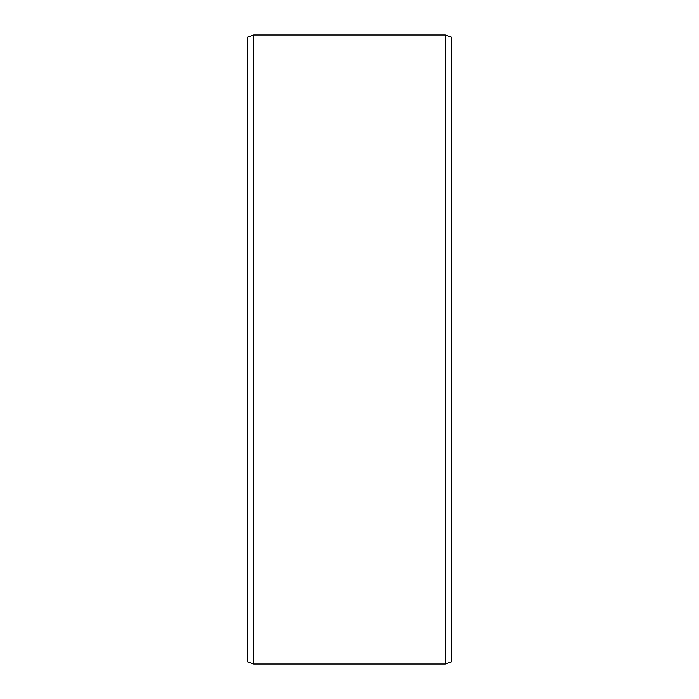 <?xml version="1.0" encoding="UTF-8"?>
<svg xmlns="http://www.w3.org/2000/svg" width="699" height="699" viewBox="0 0 699 699"><rect width="100%" height="100%" fill="white"/><g stroke="black" fill="none" stroke-linecap="round" stroke-linejoin="round"><path stroke-width="1.05" d="M451.519 37.178L451.519 661.822L445.394 664.05L445.394 34.95L451.519 37.178M253.606 664.05L247.481 661.822L247.481 37.178L253.606 34.95L253.606 664.05L445.394 664.05M253.606 34.95L445.394 34.95"/></g></svg>
